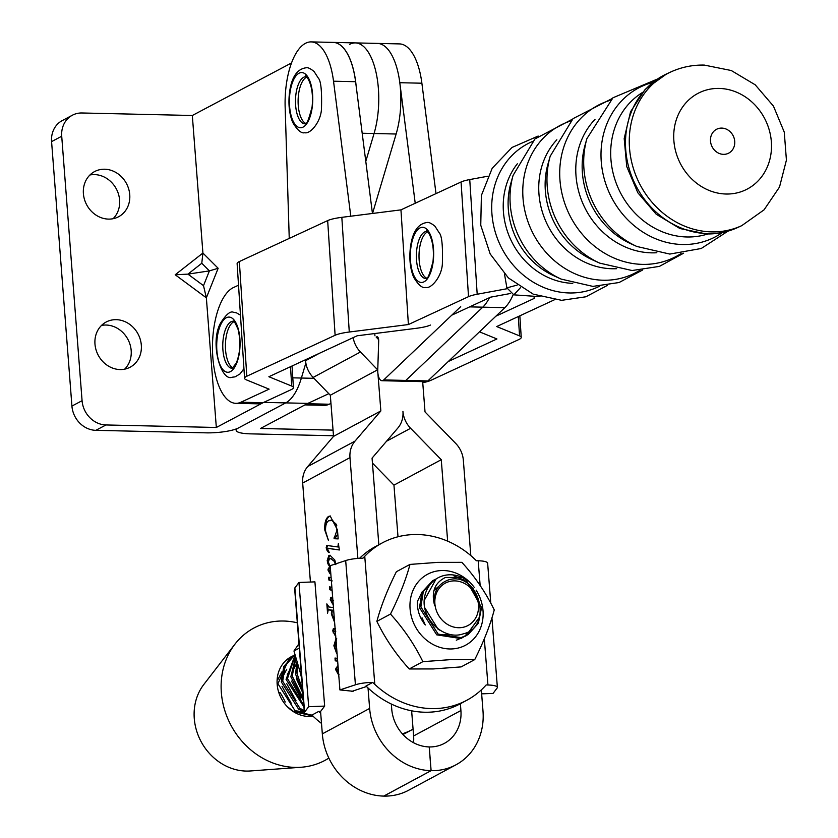 <?xml version="1.0" encoding="UTF-8"?>
<svg xmlns="http://www.w3.org/2000/svg" width="838" height="838" viewBox="0 0 838 838"><rect width="100%" height="100%" fill="white"/><g stroke="black" fill="none" stroke-linecap="round" stroke-linejoin="round"><path stroke-width="1.26" d="M120.064 369.558A25.58 22.563 -117.9 0 1 96.014 349.76A25.58 22.563 -117.9 0 1 106.175 322.012A25.58 22.563 -117.9 0 1 116.231 319.666A25.58 22.563 -117.9 0 1 140.281 339.463A25.58 22.563 -117.9 0 1 130.12 367.212A25.58 22.563 -117.9 0 1 120.064 369.558M101.492 325.437A25.58 22.563 -117.9 0 1 106.08 325.039A25.58 22.563 -117.9 0 1 129.042 341.747A25.58 22.563 -117.9 0 1 124.653 369.16M108.49 219.106A25.58 22.563 -117.9 0 1 84.439 199.318A25.58 22.563 -117.9 0 1 94.6 171.57A25.58 22.563 -117.9 0 1 104.656 169.224A25.58 22.563 -117.9 0 1 128.706 189.021A25.58 22.563 -117.9 0 1 118.546 216.77A25.58 22.563 -117.9 0 1 108.49 219.106M89.917 174.995A25.58 22.563 -117.9 0 1 94.505 174.597A25.58 22.563 -117.9 0 1 117.467 191.305A25.58 22.563 -117.9 0 1 113.078 218.718M61.719 136.238L82.072 400.7L71.921 406.074L51.579 141.612L61.719 136.238A24.365 21.484 -117.9 0 1 72.393 115.215A24.365 21.484 -117.9 0 1 81.967 112.983L192.321 115.497L202.911 253.045L201.78 263.268L209.406 270.884L187.932 274.131L175.205 274.77L206.358 297.836L218.152 268.275L209.406 270.884L203.508 285.664L206.358 297.836L216.33 427.474L263.331 402.565M333.252 42.403A58.461 24.711 91.3 0 1 333.294 42.403A58.461 24.711 91.3 0 1 356.119 85.801M192.321 115.497L291.53 62.944M333.294 42.403L355.364 42.906A58.461 24.711 91.3 0 1 376.356 73.88A58.461 24.711 91.3 0 1 374.062 133.514L365.787 161.378L374.062 133.514A58.461 24.711 91.3 0 0 376.356 73.88A58.461 24.711 91.3 0 0 355.364 42.906A58.461 24.711 91.3 0 0 349.645 44.341M292.797 377.844L301.387 378.043L305.849 363.022L301.387 378.043A58.461 24.711 91.3 0 1 285.737 402.889L238.401 427.977A24.365 5.08 -4.4 0 1 206.179 432.848L95.825 430.334L105.965 424.96L216.33 427.474M71.921 406.074A24.365 21.484 62.1 0 0 95.825 430.334M72.393 115.215L62.242 120.588A24.365 21.484 62.1 0 0 51.579 141.612M105.965 424.96A24.365 21.484 -117.9 0 1 82.072 400.7M415.219 203.246L399.81 82.711A58.461 24.711 -88.7 0 0 377.435 43.408A58.461 24.711 91.3 0 1 398.427 74.383A58.461 24.711 91.3 0 1 396.133 134.017L372.522 213.46M313.999 378.326L301.387 378.043A58.461 24.711 91.3 0 1 285.737 402.889L307.808 403.392L260.471 428.48L333.053 430.124M263.708 402.387L285.737 402.889L238.401 427.977A24.365 5.08 175.6 0 0 236.18 430.344A24.365 5.08 175.6 0 0 250.332 433.854L333.493 435.75M240.925 402.219L269.113 389.146L246.246 379.803A24.354 4.494 -3.7 0 1 244.57 378.315A24.354 4.494 -3.7 0 1 246.801 376.231L335.116 335.273A24.354 4.494 -3.7 0 1 349.278 332.016L408.399 324.547L400.952 209.867L461.068 181.982A24.365 4.494 -3.7 0 1 469.741 179.562L487.779 176.231L469.741 179.562A24.365 4.494 -3.7 0 0 461.068 181.982L400.952 209.867L341.831 217.335L400.952 209.867L408.399 324.547L468.515 296.662A24.365 4.494 -3.7 0 1 477.189 294.243L507.095 288.712L477.189 294.243L469.741 179.562L477.189 294.243A24.365 4.494 -3.7 0 0 468.515 296.662L461.068 181.982L468.515 296.662L408.399 324.547L349.278 332.016L341.831 217.335A24.354 4.494 -3.7 0 0 327.668 220.593A24.354 4.494 -3.7 0 1 341.831 217.335L349.278 332.016A24.354 4.494 -3.7 0 0 335.116 335.273L327.668 220.593L239.354 261.55L327.668 220.593L335.116 335.273L246.801 376.231L239.354 261.55A24.354 4.494 -3.7 0 0 237.123 263.635A24.354 4.494 -3.7 0 1 239.354 261.55L246.801 376.231A24.354 4.494 -3.7 0 0 244.57 378.315L237.123 263.635L244.57 378.315A24.354 4.494 -3.7 0 0 246.246 379.803L269.113 389.146L240.925 402.219A58.461 24.711 91.3 0 1 235.866 403.329A58.461 24.711 91.3 0 1 212.747 356.223A58.461 24.711 91.3 0 1 233.477 287.539L238.516 285.203L233.477 287.539A58.461 24.711 91.3 0 0 212.747 356.223A58.461 24.711 91.3 0 0 235.866 403.329L257.947 403.832A58.461 24.711 -88.7 0 0 262.996 402.722L240.925 402.219A58.461 24.711 91.3 0 1 235.866 403.329L257.947 403.832A58.461 24.711 -88.7 0 0 262.996 402.722L240.925 402.219M510.468 293.489L490.597 297.165L451.776 315.172L490.597 297.165L510.468 293.489M430.47 325.05A24.365 4.494 -3.7 0 1 416.297 328.307L357.177 335.776L268.872 376.733L291.75 386.077A24.365 4.494 -3.7 0 1 293.426 387.565A24.365 4.494 -3.7 0 1 291.195 389.649L262.996 402.722L291.195 389.649A24.365 4.494 -3.7 0 0 293.426 387.565L292.033 365.997L293.426 387.565A24.365 4.494 -3.7 0 0 291.75 386.077L290.493 366.709L291.75 386.077L268.872 376.733L357.177 335.776L416.297 328.307A24.365 4.494 -3.7 0 0 430.47 325.05M307.179 403.727L329.219 404.23L330.958 403.424M329.219 404.23A58.461 24.711 91.3 0 1 324.159 405.341L304.969 404.901M422.74 382.694A24.354 4.494 176.3 0 0 430.69 380.421L519.005 339.463A24.354 4.494 176.3 0 0 521.236 337.379A24.354 4.494 176.3 0 0 519.56 335.891L496.693 326.558L554.358 299.815M533.628 296.568L534.728 298.171L495.918 316.167M479.462 331.827L496.934 338.961L448.236 361.545M328.81 393.671L307.504 403.56M433.162 261.76A27.612 11.669 -88.7 0 0 425.4 228.156A27.612 11.669 -88.7 0 0 410.819 247.996A27.612 11.669 -88.7 0 0 418.581 281.61A27.612 11.669 -88.7 0 0 433.162 261.76M426.594 278.132A23.548 9.951 91.3 0 1 419.44 249.169A23.548 9.951 91.3 0 1 427.652 231.875M312.249 107.034A27.612 11.669 -88.7 0 0 304.487 73.419A27.612 11.669 -88.7 0 0 289.906 93.269A27.612 11.669 -88.7 0 0 297.668 126.884A27.612 11.669 -88.7 0 0 312.249 107.034M305.692 123.396A23.548 9.951 91.3 0 1 298.538 94.443A23.548 9.951 91.3 0 1 306.739 77.138M220.551 325.039A27.612 11.669 -88.7 0 0 219.713 364.069A27.612 11.669 -88.7 0 0 236.211 364.321A27.612 11.669 -88.7 0 0 237.049 325.28A27.612 11.669 -88.7 0 0 220.551 325.039M232.985 367.924A23.548 9.951 91.3 0 1 225.705 351.593A23.548 9.951 91.3 0 1 228.69 328.087A23.548 9.951 91.3 0 1 234.043 321.666M351.258 691.078A9.365 3.96 -88.7 0 0 352.306 691.434A9.365 3.96 -88.7 0 0 353.238 691.203A9.365 3.96 -88.7 0 0 353.919 690.68M352.096 691.161A9.365 3.96 -88.7 0 0 352.672 691.402M372.449 213.47L355.595 81.705A58.461 24.711 -88.7 0 0 333.22 42.403L311.149 41.9A58.461 24.711 91.3 0 1 333.524 81.202L350.787 216.204M289.246 238.411L285.15 107.201A58.461 24.711 91.3 0 1 305.357 43.377A58.461 24.711 91.3 0 1 311.149 41.9M338.227 668.399L336.876 670.945L338.269 674.328L335.755 669.845L335.891 668.378L337.997 665.519M337.651 661.161L335.221 660.826L335.001 658.04L337.442 658.375M335.336 631.58L333.775 631.37L333.545 632.009L334.97 635.256L332.707 630.867L333.367 628.563L335.095 628.458M335.336 631.538L333.775 631.37M333.555 631.737L334.1 628.573L333.367 628.563L334.875 628.427M332.864 600.406L331.387 600.511L332.623 604.009L330.235 599.369L331.387 597.243M333.597 600.427L331.576 600.218M333.356 604.02L330.979 599.39L331.513 597.358L330.78 597.347L332.665 597.431M332.12 590.465L329.648 589.669L329.428 586.883L331.869 587.281M332.183 580.912L328.894 580.053L328.674 577.267L331.104 577.602M338.363 543.569L339.38 549.979L327.511 548.335L328.559 552.525L326.694 549.791L326.192 547.664L326.747 545.465L337.871 546.931L338.363 543.569M339.359 549.885L327.511 548.335M329.292 552.546L326.925 547.685L327.48 545.486L326.747 545.465L328.087 545.454M336.74 546.847L338.845 546.606M357.878 558.412L349.98 457.632L302.675 483.055L310.427 582.043M321.509 723.435A89.32 78.72 61.7 0 1 313.957 717.045L311.987 715.044A16.236 3.436 -4.5 0 1 304.383 712.75A16.236 3.436 -4.5 0 1 304.603 712.101L308.688 706.706L298.957 582.483L314.92 581.865L324.652 706.088L320.566 711.483L322.326 733.879A62.525 55.109 -118.3 0 0 383.752 796.1L431.067 770.667L429.203 746.93A38.16 33.635 -118.3 0 1 391.713 708.948L391.325 704.046M431.067 770.667A62.525 55.109 61.7 0 1 369.631 708.445L368.029 687.977M338.112 538.132L338.164 538.897L334.048 538.708L336.97 530.171L335.619 524.316L332.131 520.576L328.685 520.744C326.38 522.221 325.343 525.698 325.584 531.177L328.339 540.175L324.819 530.15C324.411 523.163 325.647 518.596 328.527 516.428L330.182 515.999L337.463 529.941L338.112 538.132M330.57 570.772L328.894 570.856L330.015 573.747L327.93 569.945L328.527 568.028L330.361 567.996M330.57 570.688L329.093 570.573M328.852 570.992L329.261 568.049L328.527 568.028L329.648 567.892M330.434 568.007L327.899 563.785L327.197 560.57L328.852 555.531L329.973 555.259L334.781 560.035L335.881 564.372M334.613 622.383L331.387 614.013L331.523 610.095L328.266 609.781L327.553 613.186L326.83 603.894L329.072 606.995L333.461 607.602M332.204 610.473L328.266 609.781M336.457 642.023L335.001 647.125L336.625 653.368L333.87 645.742L335.986 638.671M455.945 764.822L408.63 790.244A62.525 55.109 61.7 0 1 383.804 796.1L431.109 770.667A62.525 55.109 -118.3 0 0 455.945 764.822A62.525 55.109 -118.3 0 0 482.992 711.033L481.337 689.884M470.809 555.584L463.341 460.209A24.365 21.474 -118.3 0 0 455.683 443.396L425.034 411.95L422.656 381.636M447.649 541.149L441.259 459.706L410.61 428.281A24.386 21.484 -118.3 0 1 402.942 411.448A24.386 21.484 61.7 0 1 397.882 427.988L372.062 458.135L378.839 544.742M441.259 459.706L393.954 485.139L397.998 536.76M372.449 463.079L393.954 485.139M431.109 770.667L429.255 746.93A38.16 33.635 61.7 0 0 444.402 743.358A38.16 33.635 61.7 0 0 460.91 710.53L460.387 703.721M411.636 710.813L413.605 735.953A38.16 33.635 -118.3 0 1 413.553 742.719M377.446 43.408L399.506 43.911A58.461 24.711 91.3 0 1 421.881 83.213L436.001 193.609M378.64 339.62L376.136 337.023M374.942 335.797L374.775 333.555M353.165 337.641A24.365 21.474 61.7 0 0 360.445 352.012L377.624 369.799L377.77 371.695M377.907 373.339L380.85 410.945L355.029 441.102A24.365 21.474 61.7 0 0 349.98 457.632M302.675 483.055A24.365 21.474 -118.3 0 1 307.724 466.536L333.534 436.378L330.319 395.232L313.14 377.435A24.365 21.474 -118.3 0 1 305.566 360.717L305.493 359.753M380.85 410.945L333.534 436.378M377.624 369.799L330.319 395.232M338.164 538.876L334.048 538.708M334.781 538.729L333.985 537.944M334.718 537.954L335.734 537.336L335.001 537.315M335.734 537.336L337.494 534.33M336.761 525.321L335.619 524.316M336.363 524.337L332.131 520.576M332.864 520.597L331.01 520.283M328.266 539.274L327.888 538.74M325.521 530.161L324.819 530.15M325.553 530.161C325.154 523.184 326.391 518.607 329.261 516.438L328.527 516.428M329.261 516.438L330.56 516.03M329.229 548.366L328.245 548.345L329.229 548.366M327.407 549.801L326.694 549.791M326.925 547.685L326.192 547.664M337.473 546.858L338.604 546.952L337.473 546.858M329.826 570.584L329.282 570.573M330.12 573.213L329.365 572.228M328.664 569.966L327.93 569.945M329.261 568.049L330.382 567.902M330.266 566.834L329.344 565.346M329.083 564.843L327.899 563.785M328.632 563.796L327.93 560.58L327.197 560.57M327.93 560.58L329.585 555.542L328.852 555.531M329.585 555.542L330.34 555.301M335.577 562.403L330.821 558.621M335.378 561.952L330.434 558.579L329.418 558.831L328.339 562.026L330.256 566.708M335.389 564.613L334.634 561.942M330.979 599.39L330.235 599.369M332.089 590.162L329.648 589.669M330.382 589.69L330.172 587.009M331.335 580.451L328.894 580.053M329.627 580.074L329.418 577.372M334.551 621.471L332.497 616.695M332.257 610.106L331.523 610.095M329.9 609.781L329.009 609.792L329.9 609.781M328.035 610.012L327.763 606.492M333.671 610.305L332.288 610.2L331.911 614.118L334.383 619.355M333.681 610.389L332.288 610.2M335.734 631.548L334.509 631.381L335.734 631.548M335.703 635.277L333.901 632.847M333.786 632.837L333.168 632.826M333.44 630.888L332.707 630.867M334.1 628.573L335.609 628.448M335.944 650.927L334.603 645.763L333.87 645.742M334.603 645.763L336.719 638.692M339.002 674.339L336.499 669.866L335.755 669.845M336.499 669.866L336.635 668.399L335.891 668.378M336.635 668.399L338.06 666.336M337.651 661.077L335.221 660.826M335.965 660.847L335.745 658.144M513.128 294.714A55.214 23.338 91.3 0 1 504.843 307.672L482.772 307.169A55.214 23.338 91.3 0 0 489.444 297.7A55.214 23.338 91.3 0 1 482.772 307.169L405.802 380.431A10.559 4.462 91.3 0 1 404.733 381.112A10.559 4.462 91.3 0 1 404.052 381.217L381.981 380.714A10.559 4.462 91.3 0 1 377.76 369.82L378.692 340.94A4.064 1.718 -88.7 0 0 377.079 336.75A4.064 1.718 -88.7 0 0 376.807 336.792L377.33 336.803M460.701 306.666L383.731 379.928A10.559 4.462 91.3 0 1 382.662 380.609A10.559 4.462 91.3 0 1 381.981 380.714M504.843 307.672L427.872 380.934A10.559 4.462 91.3 0 1 426.804 381.615A10.559 4.462 91.3 0 1 426.123 381.719L404.052 381.217A10.559 4.462 91.3 0 0 404.733 381.112A10.559 4.462 91.3 0 0 405.802 380.431L383.731 379.928M469.657 306.876L482.772 307.169L405.802 380.431L427.872 380.934M481.651 693.854L493.058 693.414L497.144 688.019A16.236 3.436 -4.5 0 0 497.374 687.37A16.236 3.436 -4.5 0 0 487.936 685.002L486.145 684.96A89.32 78.72 -118.3 0 1 466.871 700.233L460.114 703.868A89.32 78.72 -118.3 0 1 424.646 712.227A89.32 78.72 -118.3 0 1 365.997 686.008L372.701 682.415L374.785 684.342L364.75 556.275A89.32 78.72 -118.3 0 1 382.296 542.888A89.32 78.72 -118.3 0 1 476.403 560.737L478.205 560.779A16.236 3.436 175.5 0 1 487.632 563.146L490.775 603.15M466.871 700.233A89.32 78.72 -118.3 0 1 431.402 708.592A89.32 78.72 -118.3 0 1 374.785 684.342M366.499 686.511L352.369 691.193L339.914 689.925L330.172 565.702L345.685 560.57A16.236 3.436 175.5 0 1 362.969 558.181L364.75 556.275M359.586 558.297A89.32 78.72 -118.3 0 1 375.539 546.523L382.296 542.888M339.914 689.925L355.417 684.793A16.236 3.436 -4.5 0 1 372.701 682.415M298.967 643.668L293.96 651L301.575 676.999M299.313 648.12L293.96 651M449.472 581.499A24.03 21.18 61.7 0 0 436.053 609.666A24.03 21.18 61.7 0 0 463.896 627.107A24.03 21.18 61.7 0 0 477.314 598.94A24.03 21.18 61.7 0 0 449.472 581.499M462.335 577.497L445.47 577.455C434.629 582.756 431.036 592.204 434.702 605.78C432.837 592.895 437.289 584.316 448.058 580.064C478.006 569.871 494.661 626.751 463.236 633.842C444.936 640.421 422.865 620.916 424.143 600.595A32.158 28.335 -118.3 0 1 438.085 577.801A32.158 28.335 -118.3 0 1 443.658 575.612A32.158 28.335 -118.3 0 1 462.335 577.497L465.907 579.529L481.567 607.56L478.362 623.304L468.086 634.638L461.078 637.634L438.138 634.104L420.875 606.922L423.295 591.597L432.775 580.692L435.708 579.163M437.719 578L436.148 578.88L424.143 600.595M435.048 579.603L433.288 580.388M432.586 580.755L421.912 592.34L419.492 607.665L436.745 634.848L459.695 638.378L465.436 636.105M300.821 674.904L301.69 678.403M302.539 689.339L296.987 673.511L297.438 664.345M296.809 662.135L295.605 674.255L302.78 692.398M303.262 698.515L292.221 676.067L295.814 658.479M295.542 657.453L290.838 676.811L303.429 700.662M303.785 705.24L287.465 678.633L295.112 655.745M294.997 655.316L286.072 679.377L303.922 706.895M304.204 710.509L299.952 708.372L282.699 681.189L285.119 665.864L294.871 654.803L293.206 655.714L283.726 666.619L281.306 681.933L298.569 709.116L304.309 711.829M466.106 635.728L479.388 617.292M473.428 588.894L464.514 580.273L453.913 575.863M471.616 629.244L464.357 636.524M463.697 636.964L456.312 640.201M461.35 638.294L462.974 637.268M285.213 702.024A52.784 46.519 61.7 0 0 279.882 692.356M297.333 622.802A75.106 66.192 61.7 0 0 234.954 644.139L203.833 684.457A52.784 46.519 61.7 0 0 196.794 731.427A52.784 46.519 61.7 0 0 250.332 770.97L301.135 767.252A75.106 66.192 61.7 0 0 328.842 758.097M234.954 644.139A75.106 66.192 61.7 0 0 224.94 710.98A75.106 66.192 61.7 0 0 301.135 767.252M292.808 655.965A32.158 28.335 61.7 0 0 291.079 656.814A32.158 28.335 61.7 0 0 289.435 657.778A32.158 28.335 61.7 0 0 278.708 692.314A32.158 28.335 61.7 0 0 287.298 706.675A32.158 28.335 61.7 0 0 313.108 716.207M292.755 655.997L291.058 656.824M312.291 715.369L295.186 710.928L277.933 683.756L289.435 657.778M287.298 706.675L293.803 711.682L312.857 715.956M433.937 590.476L438.871 586.233M440.453 630.501L438.138 629.296L424.782 607.78M450.624 634.523L441.94 634.932M302.822 692.911L296.285 678.539M300.79 698.19L291.519 681.105M292.095 672.045L296.254 664.157M296.024 700.746L286.753 683.661M287.329 674.611L291.488 666.713M291.257 703.302L281.987 686.228M282.563 677.167L286.732 669.279M304.55 711.912L294.871 710.739M277.807 679.733L281.966 671.835M409.992 564.414L396.384 571.715C387.46 589.543 380.955 606.094 376.87 621.387C385.197 638.525 395.997 654.384 409.248 668.975L433.34 668.934L461.141 666.901L474.748 659.59L450.655 659.632L422.855 661.664C414.517 644.537 403.727 628.668 390.477 614.076C399.401 596.247 405.906 579.697 409.992 564.414L437.792 562.371L461.874 562.34C475.083 576.848 485.872 592.717 494.252 609.928C490.209 625.138 483.704 641.688 474.748 659.59M474.245 587.375A40.245 35.468 61.7 0 0 441.364 570.552A40.245 35.468 61.7 0 0 410.327 611.206A40.245 35.468 61.7 0 0 451.734 648.947A40.245 35.468 61.7 0 0 476.11 590.099M409.248 668.975L422.855 661.664M376.87 621.387L390.477 614.076M422.027 617.774L425.275 624.991C419.733 618.015 417.104 610.179 417.387 601.495L422.373 591.387M308.688 706.706L324.652 706.088M320.724 713.41A89.32 78.72 61.7 0 1 318.691 711.441L320.566 711.483M402.366 733.847A89.32 78.72 61.7 0 0 412.799 729.301A89.32 78.72 61.7 0 0 413.071 729.154M402.952 734.486A89.32 78.72 61.7 0 0 406.042 732.925L412.799 729.301M298.957 582.483L294.871 587.878A16.236 3.436 175.5 0 0 294.641 588.527L304.383 712.75M318.691 711.441L311.987 715.044M642.264 92.62A78.363 69.533 65.1 0 0 614.537 178.316A78.363 69.533 65.1 0 0 686.867 236.976A78.363 69.533 65.1 0 0 707.817 233.959M517.329 163.819A72.173 64.044 65.1 0 0 510.677 239.521A72.173 64.044 65.1 0 0 572.763 283.349M723.466 154.349A13.377 11.868 65.1 0 0 734.737 141.496A13.377 11.868 65.1 0 0 721.759 128.099A13.377 11.868 65.1 0 0 710.488 140.952A13.377 11.868 65.1 0 0 723.466 154.349M726.043 194.018A53.831 47.766 65.1 0 0 771.389 142.334A53.831 47.766 65.1 0 0 719.182 88.43A53.831 47.766 65.1 0 0 673.836 140.114A53.831 47.766 65.1 0 0 726.043 194.018M540.018 296.673L513.841 294.85L506.885 287.853L504.497 274.047M506.885 287.853L517.119 285.109M520.639 287.497L513.841 294.85M218.152 268.275L202.911 253.045L175.205 274.77M362.184 133.242L396.133 134.017M203.508 285.664L187.932 274.131L201.78 263.268M519.56 335.891L518.303 316.534M426.877 231.435A23.548 9.951 -88.7 0 0 416.811 249.106A23.548 9.951 -88.7 0 0 425.798 278.52L426.406 278.258C427.663 279.326 429.863 273.722 433.005 261.446C435.603 235.331 423.871 227.59 426.877 231.435M305.975 76.708A23.548 9.951 -88.7 0 0 295.908 94.38A23.548 9.951 -88.7 0 0 304.896 123.794L305.503 123.532C306.75 124.6 308.95 118.996 312.103 106.719C314.69 80.595 302.968 72.864 305.975 76.708M226.051 328.025A23.548 9.951 -88.7 0 0 223.337 353.615A23.548 9.951 -88.7 0 0 232.199 368.322L236.347 363.011C240.359 352.536 240.915 341.296 238.044 329.271C231.99 315.643 233.949 323.541 233.268 321.237A23.548 9.951 -88.7 0 0 226.051 328.025M355.595 81.705L333.524 81.202M369.631 708.445L322.326 733.879M410.61 428.281L386.559 441.207M460.91 710.53L413.605 735.953M399.81 82.711L421.881 83.213M355.029 441.102L307.724 466.536M360.445 352.012L313.14 377.435M319.173 353.406L305.566 360.717M487.936 685.002L484.322 638.786M480.143 585.448L478.205 560.779M355.417 684.793L345.685 560.57M294.871 587.878L304.603 712.101M572.448 119.185L534.979 138.909L513.086 175.393L510.845 183.292A73.147 64.903 65.1 0 0 553.709 275.712L561.188 279.106L592.885 286.397L619.083 282.521L642.442 270.098M611.939 98.664L573.024 118.64L550.199 156.224L548.031 163.798A75.86 67.312 65.1 0 0 592.613 259.916L599.799 263.153L632.072 270.527L659.38 266.4L683.609 253.202M657.453 79.034L612.966 97.774L586.883 138.689L585.071 145.089A78.144 69.334 65.1 0 0 630.815 243.732L636.87 246.477L669.792 254.071L701.228 248.498L728.002 231.131M707.743 233.634A84.638 75.106 65.1 0 0 737.974 227.402C727.992 231.99 717.454 234.169 706.34 233.938L679.901 228.523L656.196 214.214L637.823 192.75L626.74 166.553L624.195 138.511L630.564 111.726L645.27 89.257L666.744 73.838A84.638 75.106 65.1 0 0 628.385 165.872A84.638 75.106 65.1 0 0 707.743 233.634M652.833 82.375A83.779 74.341 65.1 0 0 602.47 171.036A83.779 74.341 65.1 0 0 682.425 244.507A83.779 74.341 65.1 0 0 722.461 232.503M594.99 119.405A77.787 69.02 65.1 0 0 582.588 202.838A77.787 69.02 65.1 0 0 651.377 252.846A77.787 69.02 65.1 0 0 656.824 252.741M610.022 100.392A85.078 75.493 65.1 0 0 561.46 191.095A85.078 75.493 65.1 0 0 642.411 264.379A85.078 75.493 65.1 0 0 681.064 253.547M556.851 139.778A75.514 67.009 65.1 0 0 545.528 220.614A75.514 67.009 65.1 0 0 612.138 268.757A75.514 67.009 65.1 0 0 616.642 268.694M570.573 121.028A82.773 73.451 65.1 0 0 524.609 209.594A82.773 73.451 65.1 0 0 603.234 280.227A82.773 73.451 65.1 0 0 639.813 270.328M532.329 141.559A79.788 70.801 65.1 0 0 494.179 228.051A79.788 70.801 65.1 0 0 569.243 292.965A79.788 70.801 65.1 0 0 599.442 286.271M711.525 231.885A84.638 75.106 65.1 0 0 741.745 225.652L764.088 209.814L779.518 187.021L786.421 160.121L784.274 132.163L773.474 106.143L755.206 84.806L731.291 70.528L704.255 65.081C692.45 64.84 681.21 67.176 670.515 72.089A84.638 75.106 65.1 0 0 632.166 164.112A84.638 75.106 65.1 0 0 711.525 231.885M513.086 175.393A82.082 72.833 65.1 0 0 561.188 279.106M550.199 156.224A84.387 74.875 65.1 0 0 599.799 263.153M586.883 138.689A85.382 75.766 65.1 0 0 636.87 246.477M377.435 43.408L355.364 42.906M236.18 430.344L236.075 428.983M521.236 337.379L519.843 315.821M427.139 222.51C416.256 223.777 411.95 235.384 410.4 247.482C409.091 258.753 410.17 268.652 413.616 277.158C418.298 284.962 422.31 288.398 425.662 287.455C431.319 289.1 442.495 275.87 442.401 262.483C442.862 245.262 441.783 235.342 439.154 232.734L434.974 226.229C431.392 223.317 428.784 222.08 427.139 222.51M306.237 67.773C295.353 69.051 291.037 80.658 289.487 92.746C288.188 104.027 289.267 113.916 292.713 122.421C297.396 130.236 301.408 133.661 304.76 132.718C310.406 134.363 321.583 121.133 321.499 107.746C321.96 90.525 320.87 80.616 318.251 77.997L314.072 71.492C310.489 68.59 307.881 67.344 306.237 67.773M243.942 368.699L240.045 373.905L235.038 376.859L232.053 377.247C221.347 381.845 209.406 343.224 220.52 323.143C226.145 314.355 230.481 310.741 233.54 312.302L236.463 312.825L240.464 315.161M330.622 520.251L331.356 520.272M327.941 548.293L328.674 548.314M327.857 548.293L328.59 548.303M327.784 548.293L328.517 548.303M337.704 546.963L338.437 546.973M329.198 570.552L329.931 570.563M330.434 558.579L331.167 558.6M328.726 609.729L329.47 609.739M334.048 631.318L334.781 631.339M497.374 687.37L491.927 617.91M438.085 577.801L437.363 578.189M433.979 580.001L432.597 580.744M466.808 635.372L465.425 636.115M607.424 285.381L585.856 296.788L561.628 300.329L533.24 294.159L508.404 277.944L490.178 253.945L480.761 225.254L481.389 195.432L492.189 168.281L511.987 147.467L538.164 136.049M737.974 227.402L741.745 225.652M666.744 73.838L670.515 72.089"/></g></svg>

